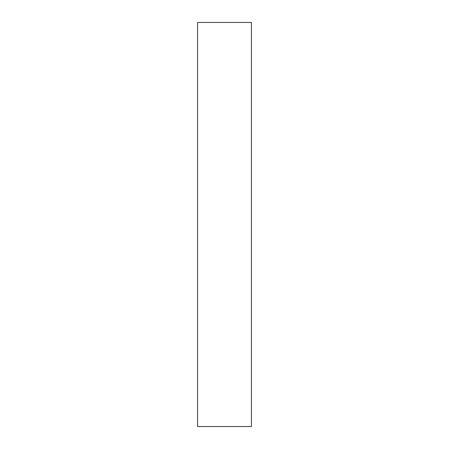 <?xml version="1.0" encoding="UTF-8"?>
<svg xmlns="http://www.w3.org/2000/svg" width="449" height="449" viewBox="0 0 449 449"><rect width="100%" height="100%" fill="white"/><g stroke="black" fill="none" stroke-linecap="round" stroke-linejoin="round"><path stroke-width="0.67" d="M251.44 22.45L251.44 426.55L197.56 426.55L197.56 22.45L251.44 22.45"/></g></svg>
